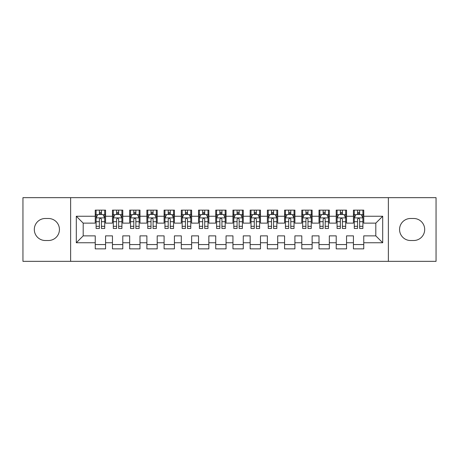 <?xml version="1.0" encoding="UTF-8"?>
<svg xmlns="http://www.w3.org/2000/svg" width="459" height="459" viewBox="0 0 459 459"><rect width="100%" height="100%" fill="white"/><g stroke="black" fill="none" stroke-linecap="round" stroke-linejoin="round"><path stroke-width="0.69" d="M388.371 261.343L436.05 261.343L436.05 197.657L388.371 197.657L388.371 261.343L70.629 261.343L70.629 197.657L22.95 197.657L22.95 261.343L70.629 261.343M388.371 197.657L70.629 197.657M76.309 242.754L76.309 216.246L95.242 216.246L95.242 223.131L83.194 223.131L83.194 235.869L76.309 242.754L95.242 242.754L95.242 248.864L105.57 248.864L105.57 242.754L112.455 242.754L112.455 248.864L122.782 248.864L122.782 242.754L129.667 242.754L129.667 248.864L139.995 248.864L139.995 242.754L146.88 242.754L146.88 248.864L157.207 248.864L157.207 242.754L164.093 242.754L164.093 248.864L174.42 248.864L174.42 242.754L181.305 242.754L181.305 248.864L191.632 248.864L191.632 242.754L198.517 242.754L198.517 248.864L208.845 248.864L208.845 242.754L215.73 242.754L215.73 248.864L226.058 248.864L226.058 242.754L232.942 242.754L232.942 248.864L243.27 248.864L243.27 242.754L250.155 242.754L250.155 248.864L260.483 248.864L260.483 242.754L267.368 242.754L267.368 248.864L277.695 248.864L277.695 242.754L284.58 242.754L284.58 248.864L294.907 248.864L294.907 242.754L301.793 242.754L301.793 248.864L312.12 248.864L312.12 242.754L319.005 242.754L319.005 248.864L329.332 248.864L329.332 242.754L336.217 242.754L336.217 248.864L346.545 248.864L346.545 242.754L353.43 242.754L353.43 248.864L363.757 248.864L363.757 235.869L375.806 235.869L375.806 223.131L363.757 223.131L363.757 216.246L382.691 216.246L382.691 242.754L363.757 242.754M363.757 216.246L363.757 210.136L353.43 210.136L353.43 216.246L346.545 216.246L346.545 210.136L336.217 210.136L336.217 216.246L329.332 216.246L329.332 210.136L319.005 210.136L319.005 216.246L312.12 216.246L312.12 210.136L301.793 210.136L301.793 216.246L294.907 216.246L294.907 210.136L284.58 210.136L284.58 216.246L277.695 216.246L277.695 210.136L267.368 210.136L267.368 216.246L260.483 216.246L260.483 210.136L250.155 210.136L250.155 216.246L243.27 216.246L243.27 210.136L232.942 210.136L232.942 216.246L226.058 216.246L226.058 210.136L215.73 210.136L215.73 216.246L208.845 216.246L208.845 210.136L198.517 210.136L198.517 216.246L191.632 216.246L191.632 210.136L181.305 210.136L181.305 216.246L174.42 216.246L174.42 210.136L164.093 210.136L164.093 216.246L157.207 216.246L157.207 210.136L146.88 210.136L146.88 216.246L139.995 216.246L139.995 210.136L129.667 210.136L129.667 216.246L122.782 216.246L122.782 210.136L112.455 210.136L112.455 216.246L105.57 216.246L105.57 210.136L95.242 210.136L95.242 216.246M346.545 242.754L346.545 235.869L353.43 235.869L353.43 242.754M382.691 216.246L375.806 223.131M329.332 242.754L329.332 235.869L336.217 235.869L336.217 242.754M353.43 216.246L353.43 223.131L346.545 223.131L346.545 216.246M312.12 242.754L312.12 235.869L319.005 235.869L319.005 242.754M336.217 216.246L336.217 223.131L329.332 223.131L329.332 216.246M294.907 242.754L294.907 235.869L301.793 235.869L301.793 242.754M319.005 216.246L319.005 223.131L312.12 223.131L312.12 216.246M277.695 242.754L277.695 235.869L284.58 235.869L284.58 242.754M301.793 216.246L301.793 223.131L294.907 223.131L294.907 216.246M260.483 242.754L260.483 235.869L267.368 235.869L267.368 242.754M284.58 216.246L284.58 223.131L277.695 223.131L277.695 216.246M243.27 242.754L243.27 235.869L250.155 235.869L250.155 242.754M267.368 216.246L267.368 223.131L260.483 223.131L260.483 216.246M226.058 242.754L226.058 235.869L232.942 235.869L232.942 242.754M250.155 216.246L250.155 223.131L243.27 223.131L243.27 216.246M208.845 242.754L208.845 235.869L215.73 235.869L215.73 242.754M232.942 216.246L232.942 223.131L226.058 223.131L226.058 216.246M191.632 242.754L191.632 235.869L198.517 235.869L198.517 242.754M215.73 216.246L215.73 223.131L208.845 223.131L208.845 216.246M174.42 242.754L174.42 235.869L181.305 235.869L181.305 242.754M198.517 216.246L198.517 223.131L191.632 223.131L191.632 216.246M157.207 242.754L157.207 235.869L164.093 235.869L164.093 242.754M181.305 216.246L181.305 223.131L174.42 223.131L174.42 216.246M139.995 242.754L139.995 235.869L146.88 235.869L146.88 242.754M164.093 216.246L164.093 223.131L157.207 223.131L157.207 216.246M122.782 242.754L122.782 235.869L129.667 235.869L129.667 242.754M146.88 216.246L146.88 223.131L139.995 223.131L139.995 216.246M105.57 242.754L105.57 235.869L112.455 235.869L112.455 242.754M129.667 216.246L129.667 223.131L122.782 223.131L122.782 216.246M83.194 235.869L95.242 235.869L95.242 242.754M112.455 216.246L112.455 223.131L105.57 223.131L105.57 216.246M353.43 214.439L354.291 214.439M362.897 214.439L363.757 214.439M336.217 214.439L337.078 214.439M345.684 214.439L346.545 214.439M319.005 214.439L319.866 214.439M328.472 214.439L329.332 214.439M301.793 214.439L302.653 214.439M311.259 214.439L312.12 214.439M284.58 214.439L285.441 214.439M294.047 214.439L294.907 214.439M267.368 214.439L268.228 214.439M276.834 214.439L277.695 214.439M250.155 214.439L251.016 214.439M259.622 214.439L260.483 214.439M232.942 214.439L233.803 214.439M242.409 214.439L243.27 214.439M215.73 214.439L216.591 214.439M225.197 214.439L226.058 214.439M198.517 214.439L199.378 214.439M207.984 214.439L208.845 214.439M181.305 214.439L182.166 214.439M190.772 214.439L191.632 214.439M164.093 214.439L164.953 214.439M173.559 214.439L174.42 214.439M146.88 214.439L147.741 214.439M156.347 214.439L157.207 214.439M129.667 214.439L130.528 214.439M139.134 214.439L139.995 214.439M112.455 214.439L113.316 214.439M121.922 214.439L122.782 214.439M95.242 214.439L96.103 214.439M104.709 214.439L105.57 214.439M95.242 244.561L105.57 244.561M112.455 244.561L122.782 244.561M129.667 244.561L139.995 244.561M146.88 244.561L157.207 244.561M164.093 244.561L174.42 244.561M181.305 244.561L191.632 244.561M198.517 244.561L208.845 244.561M215.73 244.561L226.058 244.561M232.942 244.561L243.27 244.561M250.155 244.561L260.483 244.561M267.368 244.561L277.695 244.561M284.58 244.561L294.907 244.561M301.793 244.561L312.12 244.561M319.005 244.561L329.332 244.561M336.217 244.561L346.545 244.561M353.43 244.561L363.757 244.561M76.309 216.246L83.194 223.131M375.806 235.869L382.691 242.754M45.326 218.484A11.016 11.016 0 0 0 34.31 229.5A11.016 11.016 0 0 0 45.326 240.516L48.425 240.516A11.016 11.016 0 0 0 59.44 229.5A11.016 11.016 0 0 0 48.425 218.484L45.326 218.484M413.674 240.516A11.016 11.016 0 0 0 424.69 229.5A11.016 11.016 0 0 0 413.674 218.484L410.575 218.484A11.016 11.016 0 0 0 399.559 229.5A11.016 11.016 0 0 0 410.575 240.516L413.674 240.516M101.439 212.374L99.373 212.374M104.709 226.31L101.439 226.31L101.439 228.467L104.709 228.467L104.709 217.968L102.988 214.525L97.824 214.525L96.103 217.968L96.103 228.467L99.373 228.467L99.373 226.31L96.103 226.31M96.103 217.968L96.103 210.136M104.709 217.968L104.709 210.136M99.373 214.525L99.373 210.136M101.439 210.136L101.439 214.525M101.439 226.31L101.439 219.259C100.75 217.933 100.062 217.933 99.373 219.259L99.373 226.31M101.439 214.439L99.373 214.439M118.651 212.374L116.586 212.374M121.922 226.31L118.651 226.31L118.651 228.467L121.922 228.467L121.922 217.968L120.201 214.525L115.037 214.525L113.316 217.968L113.316 228.467L116.586 228.467L116.586 226.31L113.316 226.31M113.316 217.968L113.316 210.136M121.922 217.968L121.922 210.136M116.586 214.525L116.586 210.136M118.651 210.136L118.651 214.525M118.651 226.31L118.651 219.259C117.963 217.933 117.275 217.933 116.586 219.259L116.586 226.31M118.651 214.439L116.586 214.439M135.864 212.374L133.798 212.374M139.134 226.31L135.864 226.31L135.864 228.467L139.134 228.467L139.134 217.968L137.413 214.525L132.249 214.525L130.528 217.968L130.528 228.467L133.798 228.467L133.798 226.31L130.528 226.31M130.528 217.968L130.528 210.136M139.134 217.968L139.134 210.136M133.798 214.525L133.798 210.136M135.864 210.136L135.864 214.525M135.864 226.31L135.864 219.259C135.175 217.933 134.487 217.933 133.798 219.259L133.798 226.31M135.864 214.439L133.798 214.439M153.077 212.374L151.011 212.374M156.347 226.31L153.077 226.31L153.077 228.467L156.347 228.467L156.347 217.968L154.626 214.525L149.462 214.525L147.741 217.968L147.741 228.467L151.011 228.467L151.011 226.31L147.741 226.31M147.741 217.968L147.741 210.136M156.347 217.968L156.347 210.136M151.011 214.525L151.011 210.136M153.077 210.136L153.077 214.525M153.077 226.31L153.077 219.259C152.388 217.933 151.699 217.933 151.011 219.259L151.011 226.31M153.077 214.439L151.011 214.439M170.289 212.374L168.224 212.374M173.559 226.31L170.289 226.31L170.289 228.467L173.559 228.467L173.559 217.968L171.838 214.525L166.674 214.525L164.953 217.968L164.953 228.467L168.224 228.467L168.224 226.31L164.953 226.31M164.953 217.968L164.953 210.136M173.559 217.968L173.559 210.136M168.224 214.525L168.224 210.136M170.289 210.136L170.289 214.525M170.289 226.31L170.289 219.259C169.601 217.933 168.912 217.933 168.224 219.259L168.224 226.31M170.289 214.439L168.224 214.439M187.501 212.374L185.436 212.374M190.772 226.31L187.501 226.31L187.501 228.467L190.772 228.467L190.772 217.968L189.051 214.525L183.887 214.525L182.166 217.968L182.166 228.467L185.436 228.467L185.436 226.31L182.166 226.31M182.166 217.968L182.166 210.136M190.772 217.968L190.772 210.136M185.436 214.525L185.436 210.136M187.501 210.136L187.501 214.525M187.501 226.31L187.501 219.259C186.813 217.933 186.124 217.933 185.436 219.259L185.436 226.31M187.501 214.439L185.436 214.439M204.714 212.374L202.648 212.374M207.984 226.31L204.714 226.31L204.714 228.467L207.984 228.467L207.984 217.968L206.263 214.525L201.099 214.525L199.378 217.968L199.378 228.467L202.648 228.467L202.648 226.31L199.378 226.31M199.378 217.968L199.378 210.136M207.984 217.968L207.984 210.136M202.648 214.525L202.648 210.136M204.714 210.136L204.714 214.525M204.714 226.31L204.714 219.259C204.025 217.933 203.337 217.933 202.648 219.259L202.648 226.31M204.714 214.439L202.648 214.439M221.927 212.374L219.861 212.374M225.197 226.31L221.927 226.31L221.927 228.467L225.197 228.467L225.197 217.968L223.476 214.525L218.312 214.525L216.591 217.968L216.591 228.467L219.861 228.467L219.861 226.31L216.591 226.31M216.591 217.968L216.591 210.136M225.197 217.968L225.197 210.136M219.861 214.525L219.861 210.136M221.927 210.136L221.927 214.525M221.927 226.31L221.927 219.259C221.238 217.933 220.549 217.933 219.861 219.259L219.861 226.31M221.927 214.439L219.861 214.439M239.139 212.374L237.073 212.374M242.409 226.31L239.139 226.31L239.139 228.467L242.409 228.467L242.409 217.968L240.688 214.525L235.524 214.525L233.803 217.968L233.803 228.467L237.073 228.467L237.073 226.31L233.803 226.31M233.803 217.968L233.803 210.136M242.409 217.968L242.409 210.136M237.073 214.525L237.073 210.136M239.139 210.136L239.139 214.525M239.139 226.31L239.139 219.259C238.451 217.933 237.762 217.933 237.073 219.259L237.073 226.31M239.139 214.439L237.073 214.439M256.351 212.374L254.286 212.374M259.622 226.31L256.351 226.31L256.351 228.467L259.622 228.467L259.622 217.968L257.901 214.525L252.737 214.525L251.016 217.968L251.016 228.467L254.286 228.467L254.286 226.31L251.016 226.31M251.016 217.968L251.016 210.136M259.622 217.968L259.622 210.136M254.286 214.525L254.286 210.136M256.351 210.136L256.351 214.525M256.351 226.31L256.351 219.259C255.663 217.933 254.974 217.933 254.286 219.259L254.286 226.31M256.351 214.439L254.286 214.439M273.564 212.374L271.498 212.374M276.834 226.31L273.564 226.31L273.564 228.467L276.834 228.467L276.834 217.968L275.113 214.525L269.949 214.525L268.228 217.968L268.228 228.467L271.498 228.467L271.498 226.31L268.228 226.31M268.228 217.968L268.228 210.136M276.834 217.968L276.834 210.136M271.498 214.525L271.498 210.136M273.564 210.136L273.564 214.525M273.564 226.31L273.564 219.259C272.875 217.933 272.187 217.933 271.498 219.259L271.498 226.31M273.564 214.439L271.498 214.439M290.776 212.374L288.711 212.374M294.047 226.31L290.776 226.31L290.776 228.467L294.047 228.467L294.047 217.968L292.326 214.525L287.162 214.525L285.441 217.968L285.441 228.467L288.711 228.467L288.711 226.31L285.441 226.31M285.441 217.968L285.441 210.136M294.047 217.968L294.047 210.136M288.711 214.525L288.711 210.136M290.776 210.136L290.776 214.525M290.776 226.31L290.776 219.259C290.088 217.933 289.399 217.933 288.711 219.259L288.711 226.31M290.776 214.439L288.711 214.439M307.989 212.374L305.923 212.374M311.259 226.31L307.989 226.31L307.989 228.467L311.259 228.467L311.259 217.968L309.538 214.525L304.374 214.525L302.653 217.968L302.653 228.467L305.923 228.467L305.923 226.31L302.653 226.31M302.653 217.968L302.653 210.136M311.259 217.968L311.259 210.136M305.923 214.525L305.923 210.136M307.989 210.136L307.989 214.525M307.989 226.31L307.989 219.259C307.3 217.933 306.612 217.933 305.923 219.259L305.923 226.31M307.989 214.439L305.923 214.439M325.201 212.374L323.136 212.374M328.472 226.31L325.201 226.31L325.201 228.467L328.472 228.467L328.472 217.968L326.751 214.525L321.587 214.525L319.866 217.968L319.866 228.467L323.136 228.467L323.136 226.31L319.866 226.31M319.866 217.968L319.866 210.136M328.472 217.968L328.472 210.136M323.136 214.525L323.136 210.136M325.201 210.136L325.201 214.525M325.201 226.31L325.201 219.259C324.513 217.933 323.825 217.933 323.136 219.259L323.136 226.31M325.201 214.439L323.136 214.439M342.414 212.374L340.349 212.374M345.684 226.31L342.414 226.31L342.414 228.467L345.684 228.467L345.684 217.968L343.963 214.525L338.799 214.525L337.078 217.968L337.078 228.467L340.349 228.467L340.349 226.31L337.078 226.31M337.078 217.968L337.078 210.136M345.684 217.968L345.684 210.136M340.349 214.525L340.349 210.136M342.414 210.136L342.414 214.525M342.414 226.31L342.414 219.259C341.726 217.933 341.037 217.933 340.349 219.259L340.349 226.31M342.414 214.439L340.349 214.439M359.626 212.374L357.561 212.374M362.897 226.31L359.626 226.31L359.626 228.467L362.897 228.467L362.897 217.968L361.176 214.525L356.012 214.525L354.291 217.968L354.291 228.467L357.561 228.467L357.561 226.31L354.291 226.31M354.291 217.968L354.291 210.136M362.897 217.968L362.897 210.136M357.561 214.525L357.561 210.136M359.626 210.136L359.626 214.525M359.626 226.31L359.626 219.259C358.938 217.933 358.249 217.933 357.561 219.259L357.561 226.31M359.626 214.439L357.561 214.439M104.663 217.882L96.143 217.882M96.103 214.732L97.721 214.732M103.091 214.732L104.709 214.732M99.373 221.697L96.103 221.697M104.709 221.697L101.439 221.697M101.439 213.469L99.373 213.469M121.876 217.882L113.356 217.882M113.316 214.732L114.934 214.732M120.304 214.732L121.922 214.732M116.586 221.697L113.316 221.697M121.922 221.697L118.651 221.697M118.651 213.469L116.586 213.469M139.088 217.882L130.568 217.882M130.528 214.732L132.146 214.732M137.516 214.732L139.134 214.732M133.798 221.697L130.528 221.697M139.134 221.697L135.864 221.697M135.864 213.469L133.798 213.469M156.301 217.882L147.781 217.882M147.741 214.732L149.359 214.732M154.729 214.732L156.347 214.732M151.011 221.697L147.741 221.697M156.347 221.697L153.077 221.697M153.077 213.469L151.011 213.469M173.513 217.882L164.993 217.882M164.953 214.732L166.571 214.732M171.941 214.732L173.559 214.732M168.224 221.697L164.953 221.697M173.559 221.697L170.289 221.697M170.289 213.469L168.224 213.469M190.726 217.882L182.206 217.882M182.166 214.732L183.784 214.732M189.154 214.732L190.772 214.732M185.436 221.697L182.166 221.697M190.772 221.697L187.501 221.697M187.501 213.469L185.436 213.469M207.938 217.882L199.418 217.882M199.378 214.732L200.996 214.732M206.366 214.732L207.984 214.732M202.648 221.697L199.378 221.697M207.984 221.697L204.714 221.697M204.714 213.469L202.648 213.469M225.151 217.882L216.631 217.882M216.591 214.732L218.209 214.732M223.579 214.732L225.197 214.732M219.861 221.697L216.591 221.697M225.197 221.697L221.927 221.697M221.927 213.469L219.861 213.469M242.363 217.882L233.843 217.882M233.803 214.732L235.421 214.732M240.791 214.732L242.409 214.732M237.073 221.697L233.803 221.697M242.409 221.697L239.139 221.697M239.139 213.469L237.073 213.469M259.576 217.882L251.056 217.882M251.016 214.732L252.634 214.732M258.004 214.732L259.622 214.732M254.286 221.697L251.016 221.697M259.622 221.697L256.351 221.697M256.351 213.469L254.286 213.469M276.788 217.882L268.268 217.882M268.228 214.732L269.846 214.732M275.216 214.732L276.834 214.732M271.498 221.697L268.228 221.697M276.834 221.697L273.564 221.697M273.564 213.469L271.498 213.469M294.001 217.882L285.481 217.882M285.441 214.732L287.059 214.732M292.429 214.732L294.047 214.732M288.711 221.697L285.441 221.697M294.047 221.697L290.776 221.697M290.776 213.469L288.711 213.469M311.213 217.882L302.693 217.882M302.653 214.732L304.271 214.732M309.641 214.732L311.259 214.732M305.923 221.697L302.653 221.697M311.259 221.697L307.989 221.697M307.989 213.469L305.923 213.469M328.426 217.882L319.906 217.882M319.866 214.732L321.484 214.732M326.854 214.732L328.472 214.732M323.136 221.697L319.866 221.697M328.472 221.697L325.201 221.697M325.201 213.469L323.136 213.469M345.638 217.882L337.118 217.882M337.078 214.732L338.696 214.732M344.066 214.732L345.684 214.732M340.349 221.697L337.078 221.697M345.684 221.697L342.414 221.697M342.414 213.469L340.349 213.469M362.851 217.882L354.331 217.882M354.291 214.732L355.909 214.732M361.279 214.732L362.897 214.732M357.561 221.697L354.291 221.697M362.897 221.697L359.626 221.697M359.626 213.469L357.561 213.469"/></g></svg>
